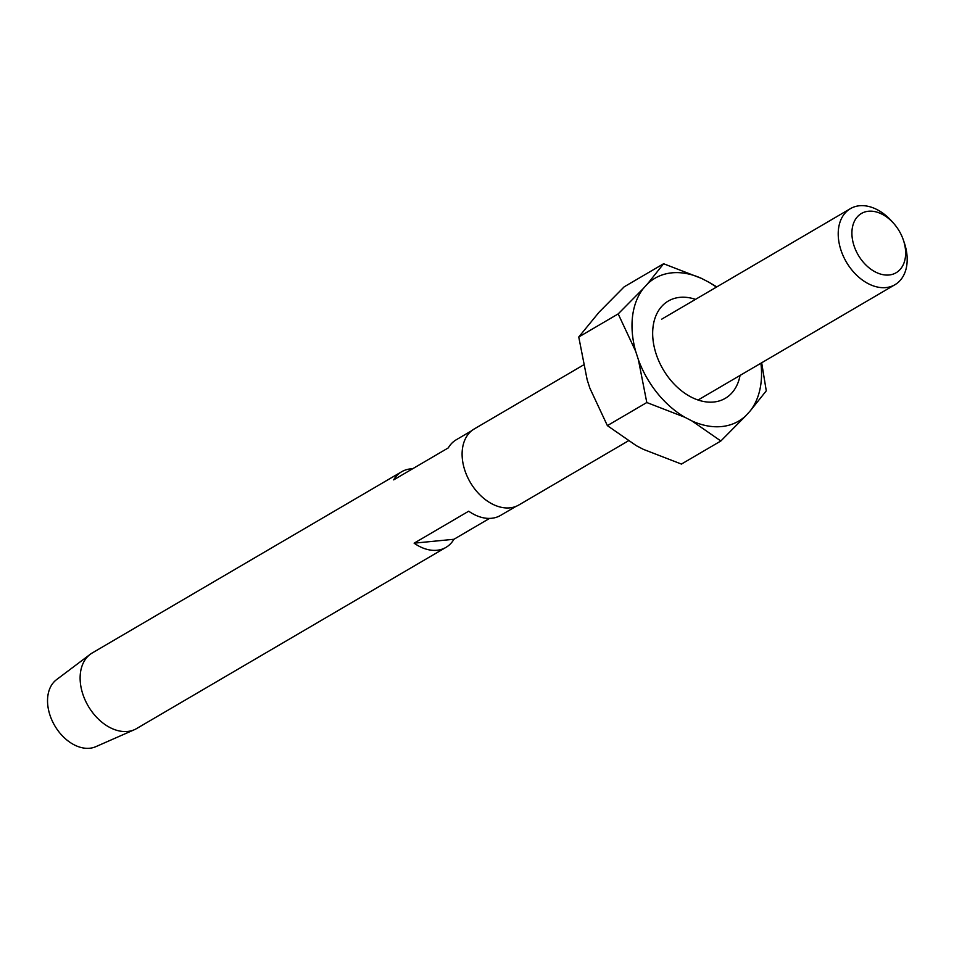 <?xml version="1.0" encoding="UTF-8"?>
<svg xmlns="http://www.w3.org/2000/svg" width="954" height="954" viewBox="0 0 954 954"><rect width="100%" height="100%" fill="white"/><g stroke="black" fill="none" stroke-linecap="round" stroke-linejoin="round"><path stroke-width="1.43" d="M889.068 274.99A34.332 23.767 59.6 0 0 903.355 240.003A34.332 23.767 59.6 0 0 893.516 223.2A34.332 23.767 59.6 0 0 868.474 211.239A34.332 23.767 59.6 0 0 853.961 245.548A34.332 23.767 59.6 0 0 889.068 274.99M903.355 240.003L904.261 242.662A44.075 30.504 -120.4 0 1 894.971 284.697A44.075 30.504 -120.4 0 1 885.92 287.583A44.075 30.504 -120.4 0 1 843.264 256.054A44.075 30.504 -120.4 0 1 850.431 208.64A44.075 30.504 -120.4 0 1 859.482 205.754A44.075 30.504 -120.4 0 1 891.632 221.101L893.516 223.2M583.359 365.048L474.317 428.906A44.075 30.504 59.6 0 0 467.162 476.32A44.075 30.504 59.6 0 0 509.818 507.862A44.075 30.504 59.6 0 0 518.869 504.976L628.209 440.939M134.419 729.691L95.794 746.684A38.959 26.962 -120.4 0 1 89.712 748.246A38.959 26.962 -120.4 0 1 52.661 721.784A38.959 26.962 -120.4 0 1 56.536 679.653L90.248 654.289A43.836 30.337 59.6 0 0 85.884 701.679A43.836 30.337 59.6 0 0 127.574 731.456A43.836 30.337 59.6 0 0 134.419 729.691A43.836 30.337 59.6 0 0 136.577 728.582L445.947 547.393A43.836 30.337 -120.4 0 1 436.944 550.267A43.836 30.337 -120.4 0 1 414.119 543.172L468.712 511.201A43.836 30.337 59.6 0 0 491.537 518.284A43.836 30.337 59.6 0 0 500.552 515.422L515.983 506.383M489.557 518.404L453.937 539.272A43.836 30.337 -120.4 0 1 445.947 547.393M471.681 430.731L456.25 439.77A43.836 30.337 59.6 0 0 448.273 447.903L393.668 479.874A43.836 30.337 -120.4 0 1 401.646 471.753A43.836 30.337 -120.4 0 1 410.661 468.879A43.836 30.337 -120.4 0 1 412.641 468.772M401.646 471.753L92.276 652.941A43.836 30.337 59.6 0 0 90.248 654.289M414.119 543.172L453.937 539.272M740.054 375.435A56.381 39.019 -120.4 0 1 731.79 393.024A56.381 39.019 -120.4 0 1 672.57 382.399A56.381 39.019 -120.4 0 1 656.412 354.816A56.381 39.019 -120.4 0 1 661.766 306.365A56.381 39.019 -120.4 0 1 695.502 299.365M663.602 263.745L701.643 278.461A82.795 57.3 59.6 0 0 647.623 283.767L663.602 263.745L624.178 286.832L599.088 312.185L578.756 337L587.151 379.74L589.882 388.218L607.376 425.627L636.306 445.673L643.39 449.358L681.43 464.073L720.854 440.986L691.924 420.929A82.795 57.3 59.6 0 0 745.945 415.634L720.854 440.986M761.674 362.77L766.277 390.818L750.285 410.828A82.795 57.3 59.6 0 0 760.91 363.212M684.841 417.256L646.8 402.528L638.417 359.801A82.795 57.3 59.6 0 0 684.841 417.256L691.924 420.929M635.674 351.31L618.18 313.914L643.27 288.561A82.795 57.3 59.6 0 0 635.674 351.31L638.417 359.801M716.371 287.154A82.795 57.3 59.6 0 0 708.727 282.145L716.824 286.88M701.643 278.461L708.727 282.145M643.27 288.561L647.623 283.767M750.285 410.828L745.945 415.634M607.376 425.627L646.8 402.528M578.756 337L618.18 313.914M894.971 284.697L698.066 400.024M850.431 208.64L661.754 319.137"/></g></svg>
